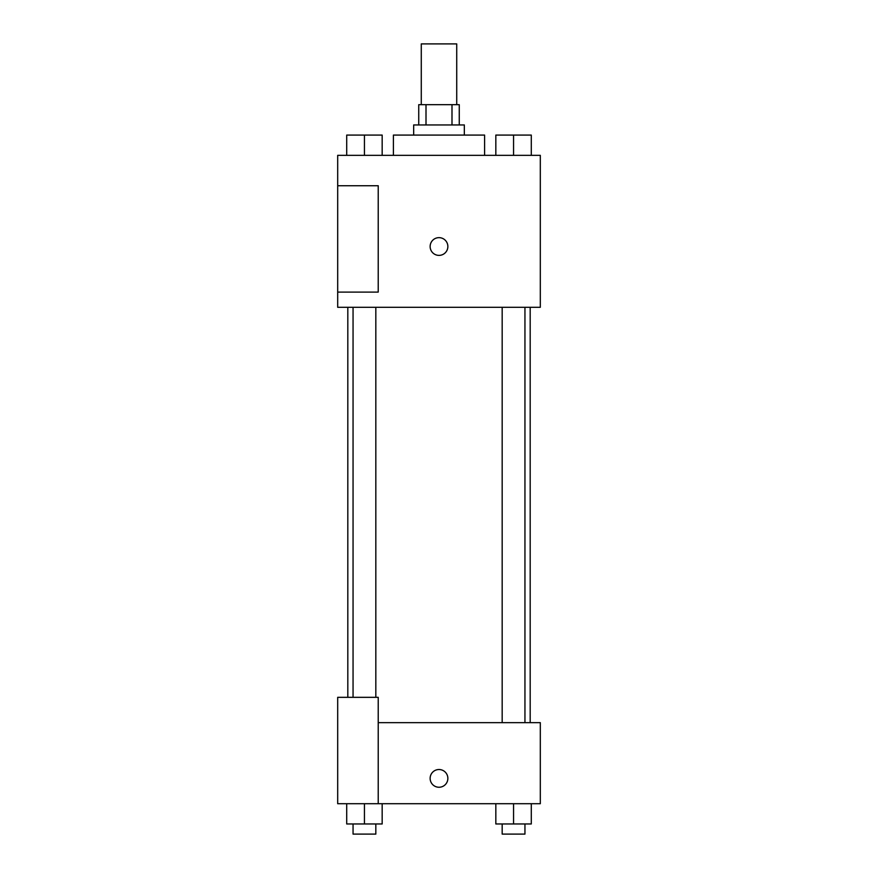 <?xml version="1.0" encoding="UTF-8"?>
<svg xmlns="http://www.w3.org/2000/svg" width="878" height="878" viewBox="0 0 878 878"><rect width="100%" height="100%" fill="white"/><g stroke="black" fill="none" stroke-linecap="round" stroke-linejoin="round"><path stroke-width="1.32" d="M456.725 104.68L456.725 43.9L421.275 43.9L421.275 104.68M426.006 124.95L426.006 104.68L418.74 104.68L418.74 124.95M426.006 104.68L459.26 104.68L459.26 124.95M451.994 124.95L451.994 104.68M413.67 135.08L413.67 124.95L464.33 124.95L464.33 135.08M484.59 155.34L484.59 135.08L393.41 135.08L393.41 155.34M337.69 155.34L540.31 155.34L540.31 307.3L337.69 307.3L337.69 292.1L378.22 292.1L378.22 185.73L337.69 185.73L337.69 155.34M430.132 246.52A8.868 8.868 0 0 1 443.434 238.838A8.868 8.868 0 0 1 443.434 254.192A8.868 8.868 0 0 1 430.132 246.52M337.69 185.73L337.69 292.1M378.22 722.66L540.31 722.66L540.31 803.71L337.69 803.71L337.69 697.33L378.22 697.33L378.22 803.71M430.132 778.38A8.868 8.868 0 0 1 443.434 770.708A8.868 8.868 0 0 1 443.434 786.062A8.868 8.868 0 0 1 430.132 778.38M495.829 803.71L495.829 823.97L531.289 823.97L531.289 803.71L531.289 823.97M513.564 823.97L513.564 803.71M524.945 823.97L524.945 834.1L502.172 834.1L502.172 823.97M346.711 803.71L346.711 823.97L382.171 823.97L382.171 803.71L382.171 823.97M364.436 823.97L364.436 803.71M375.828 823.97L375.828 834.1L353.055 834.1L353.055 823.97M495.829 155.34L495.829 135.08L531.289 135.08L531.289 155.34L531.289 135.08M513.564 155.34L513.564 135.08M524.945 135.08L502.172 135.08M346.711 155.34L346.711 135.08L382.171 135.08L382.171 155.34L382.171 135.08M364.436 155.34L364.436 135.08M375.828 135.08L353.055 135.08M530.18 722.66L530.18 307.3M347.82 697.33L347.82 307.3M502.172 307.3L502.172 722.66M524.945 307.3L524.945 722.66M375.828 697.33L375.828 307.3M353.055 697.33L353.055 307.3"/></g></svg>

